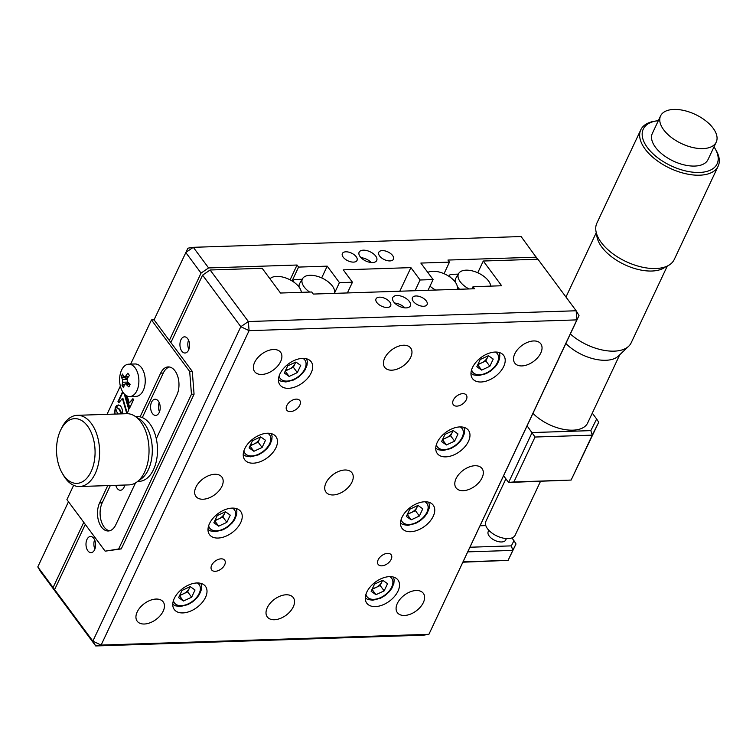 <?xml version="1.0" encoding="UTF-8"?>
<svg xmlns="http://www.w3.org/2000/svg" width="756" height="756" viewBox="0 0 756 756"><rect width="100%" height="100%" fill="white"/><g stroke="black" fill="none" stroke-linecap="round" stroke-linejoin="round"><path stroke-width="1.13" d="M356.208 256.747A8.099 4.243 25.2 0 0 348.61 252.107A8.099 4.243 25.2 0 0 342.373 253.515A8.099 4.243 25.2 0 0 343.196 257.172A8.099 4.243 25.2 0 0 350.793 261.812A8.099 4.243 25.2 0 0 357.03 260.404A8.099 4.243 25.2 0 0 356.208 256.747M392.629 255.547A8.099 4.243 25.2 0 0 385.031 250.907A8.099 4.243 25.2 0 0 378.794 252.315A8.099 4.243 25.2 0 0 379.616 255.982A8.099 4.243 25.2 0 0 387.214 260.622A8.099 4.243 25.2 0 0 393.451 259.214A8.099 4.243 25.2 0 0 392.629 255.547M360.111 256.615A9.715 5.094 -154.8 0 1 359.119 252.23A9.715 5.094 -154.8 0 1 366.603 250.538A9.715 5.094 -154.8 0 1 375.713 256.104A9.715 5.094 -154.8 0 1 376.705 260.499A9.715 5.094 -154.8 0 1 369.221 262.19A9.715 5.094 -154.8 0 1 360.111 256.615M361.028 257.692A9.715 5.094 -154.8 0 1 371.272 262.512M537.62 259.232L521.101 236.543L193.309 247.316L208.609 267.936L201.058 273.096L185.759 252.476L193.309 247.316L187.904 248.185L154.054 319.854L151.455 319.939L130.665 364.127M201.058 273.096L169.344 340.474M83.765 522.349L53.09 587.525L56.246 592.335M68.475 501.729L37.8 566.915L53.09 587.525M399.801 291.221L410.905 267.624L343.271 269.845L352.447 282.215L339.435 282.64L327.206 266.15L298.582 267.085L297.051 265.025L290.087 279.833M298.582 267.085L292.062 280.949M327.206 266.15L321.669 277.906M339.435 282.64L334.464 293.215M352.447 282.215L347.401 292.941M415.035 290.72L420.081 279.994L410.905 267.624M428.038 290.285L433.094 279.559L420.081 279.994M433.094 279.559L420.856 263.069L449.47 262.134L447.939 260.064L536.391 257.163M444.037 273.681L449.47 262.134M55.944 592.345L40.654 571.734L37.8 566.915M297.051 265.025L208.609 267.936M533.651 340.956A16.188 9.866 143.4 0 0 517.68 349.423A16.188 9.866 143.4 0 0 514.779 363.078A16.188 9.866 143.4 0 0 521.905 365.913A16.188 9.866 143.4 0 0 537.875 357.437A16.188 9.866 143.4 0 0 540.786 343.791A16.188 9.866 143.4 0 0 533.651 340.956M344.859 470.005A16.188 9.866 143.4 0 0 328.898 478.472A16.188 9.866 143.4 0 0 325.987 492.128A16.188 9.866 143.4 0 0 333.122 494.963A16.188 9.866 143.4 0 0 349.083 486.486A16.188 9.866 143.4 0 0 351.994 472.84A16.188 9.866 143.4 0 0 344.859 470.005M403.572 345.227A16.188 9.866 143.4 0 0 387.611 353.695A16.188 9.866 143.4 0 0 384.7 367.35A16.188 9.866 143.4 0 0 391.835 370.185A16.188 9.866 143.4 0 0 407.796 361.718A16.188 9.866 143.4 0 0 410.706 348.062A16.188 9.866 143.4 0 0 403.572 345.227M286.146 594.783A16.188 9.866 143.4 0 0 270.185 603.25A16.188 9.866 143.4 0 0 267.274 616.905A16.188 9.866 143.4 0 0 274.4 619.731A16.188 9.866 143.4 0 0 290.37 611.264A16.188 9.866 143.4 0 0 293.281 597.609A16.188 9.866 143.4 0 0 286.146 594.783M158.325 401.077A8.099 4.819 -91.9 0 0 155.131 399.225A8.099 4.819 -91.9 0 0 150.784 404.649A8.099 4.819 -91.9 0 0 152.457 413.551A8.099 4.819 -91.9 0 0 155.66 415.403A8.099 4.819 -91.9 0 0 159.998 409.979A8.099 4.819 -91.9 0 0 158.325 401.077M187.686 338.688A8.099 4.819 -91.9 0 0 184.483 336.836A8.099 4.819 -91.9 0 0 180.145 342.26A8.099 4.819 -91.9 0 0 181.818 351.162A8.099 4.819 -91.9 0 0 185.012 353.014A8.099 4.819 -91.9 0 0 189.359 347.59A8.099 4.819 -91.9 0 0 187.686 338.688M93.744 538.329A8.099 4.819 -91.9 0 0 90.54 536.476A8.099 4.819 -91.9 0 0 86.203 541.901A8.099 4.819 -91.9 0 0 87.866 550.803A8.099 4.819 -91.9 0 0 91.07 552.655A8.099 4.819 -91.9 0 0 95.407 547.231A8.099 4.819 -91.9 0 0 93.744 538.329M115.791 485.333A8.099 4.819 -91.9 0 0 117.227 488.414A8.099 4.819 -91.9 0 0 120.431 490.266A8.099 4.819 -91.9 0 0 124.731 485.031M273.502 349.508A16.188 9.866 143.4 0 0 257.531 357.975A16.188 9.866 143.4 0 0 254.63 371.631A16.188 9.866 143.4 0 0 261.756 374.456A16.188 9.866 143.4 0 0 277.726 365.989A16.188 9.866 143.4 0 0 280.637 352.334A16.188 9.866 143.4 0 0 273.502 349.508M156.076 599.054A16.188 9.866 143.4 0 0 140.106 607.522A16.188 9.866 143.4 0 0 137.195 621.177A16.188 9.866 143.4 0 0 144.33 624.012A16.188 9.866 143.4 0 0 160.291 615.545A16.188 9.866 143.4 0 0 163.201 601.889A16.188 9.866 143.4 0 0 156.076 599.054M214.789 474.277A16.188 9.866 143.4 0 0 198.819 482.753A16.188 9.866 143.4 0 0 195.908 496.399A16.188 9.866 143.4 0 0 203.043 499.234A16.188 9.866 143.4 0 0 219.013 490.767A16.188 9.866 143.4 0 0 221.914 477.112A16.188 9.866 143.4 0 0 214.789 474.277M389.85 302.107A8.099 4.243 25.2 0 0 382.252 297.467A8.099 4.243 25.2 0 0 376.015 298.875A8.099 4.243 25.2 0 0 376.838 302.532A8.099 4.243 25.2 0 0 384.435 307.172A8.099 4.243 25.2 0 0 390.672 305.764A8.099 4.243 25.2 0 0 389.85 302.107M426.271 300.907A8.099 4.243 25.2 0 0 418.673 296.267A8.099 4.243 25.2 0 0 412.445 297.675A8.099 4.243 25.2 0 0 413.258 301.332A8.099 4.243 25.2 0 0 420.856 305.972A8.099 4.243 25.2 0 0 427.093 304.564A8.099 4.243 25.2 0 0 426.271 300.907M393.753 301.975A9.715 5.094 -154.8 0 1 392.761 297.58A9.715 5.094 -154.8 0 1 400.245 295.898A9.715 5.094 -154.8 0 1 409.355 301.464A9.715 5.094 -154.8 0 1 410.347 305.859A9.715 5.094 -154.8 0 1 402.863 307.541A9.715 5.094 -154.8 0 1 393.753 301.975M394.67 303.052A9.715 5.094 -154.8 0 1 404.914 307.872M462.748 393.649A8.099 4.933 143.4 0 0 454.772 397.883A8.099 4.933 143.4 0 0 453.316 404.715A8.099 4.933 143.4 0 0 456.879 406.133A8.099 4.933 143.4 0 0 464.864 401.89A8.099 4.933 143.4 0 0 466.32 395.067A8.099 4.933 143.4 0 0 462.748 393.649M296.257 399.121A8.099 4.933 143.4 0 0 288.272 403.354A8.099 4.933 143.4 0 0 286.817 410.187A8.099 4.933 143.4 0 0 290.38 411.604A8.099 4.933 143.4 0 0 298.365 407.361A8.099 4.933 143.4 0 0 299.82 400.538A8.099 4.933 143.4 0 0 296.257 399.121M221.102 558.835A8.099 4.933 143.4 0 0 213.116 563.069A8.099 4.933 143.4 0 0 211.661 569.901A8.099 4.933 143.4 0 0 215.233 571.309A8.099 4.933 143.4 0 0 223.209 567.076A8.099 4.933 143.4 0 0 224.664 560.253A8.099 4.933 143.4 0 0 221.102 558.835M387.592 553.364A8.099 4.933 143.4 0 0 379.616 557.597A8.099 4.933 143.4 0 0 378.161 564.43A8.099 4.933 143.4 0 0 381.723 565.838A8.099 4.933 143.4 0 0 389.709 561.604A8.099 4.933 143.4 0 0 391.164 554.781A8.099 4.933 143.4 0 0 387.592 553.364M416.225 590.502A16.188 9.866 143.4 0 0 400.255 598.979A16.188 9.866 143.4 0 0 397.344 612.625A16.188 9.866 143.4 0 0 404.479 615.46A16.188 9.866 143.4 0 0 420.44 606.992A16.188 9.866 143.4 0 0 423.351 593.337A16.188 9.866 143.4 0 0 416.225 590.502M474.938 465.734A16.188 9.866 143.4 0 0 458.968 474.201A16.188 9.866 143.4 0 0 456.057 487.856A16.188 9.866 143.4 0 0 463.192 490.682A16.188 9.866 143.4 0 0 479.162 482.215A16.188 9.866 143.4 0 0 482.063 468.559A16.188 9.866 143.4 0 0 474.938 465.734M196.938 582.97A19.429 11.841 143.4 0 0 177.773 593.129A19.429 11.841 143.4 0 0 174.286 609.516A19.429 11.841 143.4 0 0 182.848 612.918A19.429 11.841 143.4 0 0 202.003 602.749A19.429 11.841 143.4 0 0 205.5 586.372A19.429 11.841 143.4 0 0 196.938 582.97M389.444 576.639A19.429 11.841 143.4 0 0 370.289 586.807A19.429 11.841 143.4 0 0 366.792 603.193A19.429 11.841 143.4 0 0 375.354 606.586A19.429 11.841 143.4 0 0 394.519 596.427A19.429 11.841 143.4 0 0 398.006 580.041A19.429 11.841 143.4 0 0 389.444 576.639M232.168 508.108A19.429 11.841 143.4 0 0 213.003 518.266A19.429 11.841 143.4 0 0 209.516 534.653A19.429 11.841 143.4 0 0 218.078 538.055A19.429 11.841 143.4 0 0 237.233 527.886A19.429 11.841 143.4 0 0 240.729 511.5A19.429 11.841 143.4 0 0 232.168 508.108M424.674 501.776A19.429 11.841 143.4 0 0 405.518 511.944A19.429 11.841 143.4 0 0 402.022 528.331A19.429 11.841 143.4 0 0 410.584 531.723A19.429 11.841 143.4 0 0 429.748 521.564A19.429 11.841 143.4 0 0 433.235 505.178A19.429 11.841 143.4 0 0 424.674 501.776M267.397 433.235A19.429 11.841 143.4 0 0 248.233 443.403A19.429 11.841 143.4 0 0 244.746 459.79A19.429 11.841 143.4 0 0 253.307 463.182A19.429 11.841 143.4 0 0 272.462 453.024A19.429 11.841 143.4 0 0 275.949 436.637A19.429 11.841 143.4 0 0 267.397 433.235M459.903 426.913A19.429 11.841 143.4 0 0 440.748 437.072A19.429 11.841 143.4 0 0 437.251 453.458A19.429 11.841 143.4 0 0 445.813 456.86A19.429 11.841 143.4 0 0 464.968 446.692A19.429 11.841 143.4 0 0 468.465 430.315A19.429 11.841 143.4 0 0 459.903 426.913M302.627 358.372A19.429 11.841 143.4 0 0 283.462 368.541A19.429 11.841 143.4 0 0 279.975 384.927A19.429 11.841 143.4 0 0 288.527 388.319A19.429 11.841 143.4 0 0 307.692 378.161A19.429 11.841 143.4 0 0 311.179 361.774A19.429 11.841 143.4 0 0 302.627 358.372M495.133 352.05A19.429 11.841 143.4 0 0 475.978 362.209A19.429 11.841 143.4 0 0 472.481 378.595A19.429 11.841 143.4 0 0 481.043 381.997A19.429 11.841 143.4 0 0 500.198 371.829A19.429 11.841 143.4 0 0 503.694 355.443A19.429 11.841 143.4 0 0 495.133 352.05M210.13 269.996L248.365 321.536L240.814 326.696L202.58 275.156L210.13 269.996L262.162 268.285L280.514 293.026L311.737 291.996L313.267 294.065L474.551 288.764L473.029 286.694L472.018 288.839M473.029 286.694L501.644 285.759L483.292 261.018L477.754 272.774M101.115 645.085L95.71 645.955L57.475 594.414L54.621 589.595L92.856 641.135L240.814 326.696L249.074 330.655L101.115 645.085L428.907 634.312L423.492 635.182L95.71 645.955L92.856 641.135L101.115 645.085M579.011 315.583L576.157 310.763L576.866 319.882L428.907 634.312L579.011 315.583L576.866 319.882L249.074 330.655L248.365 321.536L576.157 310.763L537.922 259.223L483.292 261.018M202.58 275.156L170.875 342.534M85.296 524.409L54.621 589.595M138.943 480.268A32.385 19.259 -91.9 0 0 152.032 455.792A32.385 19.259 -91.9 0 0 144.774 424.173A32.385 19.259 -91.9 0 0 136.883 417.652A32.385 19.259 88.1 0 1 147.203 428.038A32.385 19.259 88.1 0 1 138.943 480.268M137.715 481.364L139.302 481.317A32.385 19.259 -91.9 0 0 156.653 459.61A32.385 19.259 -91.9 0 0 149.981 423.993A32.385 19.259 -91.9 0 0 137.176 416.594L135.589 416.641M61.623 472.094A32.385 19.259 88.1 0 1 60.839 429.71A32.385 19.259 88.1 0 1 89.973 429.918A32.385 19.259 88.1 0 1 89.208 475.051A32.385 19.259 88.1 0 1 62.266 473.237A32.385 19.259 88.1 0 1 61.623 472.094M60.839 429.71L61.945 427.49A35.617 21.187 88.1 0 1 77.225 415.318A35.617 21.187 88.1 0 1 93.99 427.726A35.617 21.187 88.1 0 1 98.053 465.469A35.617 21.187 88.1 0 1 79.569 486.524A35.617 21.187 88.1 0 1 63.513 475.382L62.266 473.237M77.225 415.318L126.658 413.693A35.617 21.187 88.1 0 1 143.413 426.1A35.617 21.187 88.1 0 1 147.486 463.844A35.617 21.187 88.1 0 1 129.002 484.898L79.569 486.524M110.348 485.503L102.202 502.825A17.161 10.206 -91.9 0 0 104.082 526.979A17.161 10.206 -91.9 0 0 109.563 530.807M107.749 485.598L99.603 502.91A17.161 10.206 -91.9 0 0 101.484 527.064A17.161 10.206 -91.9 0 0 108.269 530.986A17.161 10.206 -91.9 0 0 115.81 524.758L135.494 482.933M156.303 438.716L176.876 395.001A17.161 10.206 -91.9 0 0 177.802 376.611A17.161 10.206 -91.9 0 0 168.201 366.915A17.161 10.206 -91.9 0 0 160.659 373.143L140.087 416.868M169.505 367.01A17.161 10.206 -91.9 0 0 163.268 373.058L142.317 417.577M122.491 413.834L122.519 410.536L121.631 407.531L120.327 405.774L118.399 404.97L116.518 405.745L115.29 407.465L117.265 407.89L119.098 409.355L121.338 413.872M118.541 404.98L115.81 407.446L118.484 408.297L119.845 410.357M119.996 409.818L119.476 409.837M120.365 410.347L121.858 413.853M119.24 408.93L118.711 408.949M118.862 408.58L118.333 408.599M125.562 395.095L129.437 408.495L133.614 399.612L132.914 398.667L129.181 402.957L127.197 396.05M126.224 395.539L129.767 407.796M133.141 398.979L129.181 402.957M122.623 391.712L117.974 401.606L118.834 402.768L122.387 398.431L126.828 413.693M127.216 413.22L122.916 398.412L122.387 398.431M122.916 392.184L118.494 401.587L119.117 402.428M118.494 401.587L117.974 401.606M126.989 413.693L128.832 409.78L124.23 393.876M115.422 408.476L114.732 414.09M115.073 413.126L114.666 413.778M117.671 413.986L115.281 407.531L114.553 413.145M120.346 386.042L107.031 414.335M73.634 485.314L66.906 499.622L105.141 551.162L118.654 548.988L191.457 394.273L189.69 371.489L151.455 319.939M191.457 394.273L194.065 394.188L192.289 371.404L154.054 319.854M189.69 371.489L192.289 371.404M118.654 548.988L121.253 548.903L194.065 394.188M105.141 551.162L121.253 548.903M435.683 290.039A17.568 9.204 -154.8 0 1 429.994 286.146M427.783 272.406A17.568 9.204 -154.8 0 1 432.782 271.262A17.568 9.204 -154.8 0 1 450.396 277.329A17.568 9.204 -154.8 0 1 457.2 289.331M468.985 288.943A17.568 9.204 -154.8 0 1 458.712 273.436A17.568 9.204 -154.8 0 1 466.083 270.166A17.568 9.204 -154.8 0 1 490.729 286.118M450.434 277.357L449.385 275.94L450.16 274.39L458.297 274.126M449.14 276.45L449.385 275.94M455.225 282.035A18.135 9.497 -154.8 0 1 455.859 278.17L458.712 273.436M457.361 286.694A18.135 9.497 25.2 0 0 459.601 289.255M309.61 292.071A17.568 9.204 -154.8 0 1 302.627 278.567A17.568 9.204 -154.8 0 1 309.988 275.297A17.568 9.204 -154.8 0 1 327.603 281.364A17.568 9.204 -154.8 0 1 334.417 293.366M299.14 287.167A18.135 9.497 -154.8 0 1 299.773 283.302L302.627 278.567M301.275 291.825A18.135 9.497 25.2 0 0 301.653 292.326M293.054 281.582L293.29 281.071L294.349 282.489M293.29 281.071L294.065 279.522L302.211 279.257M269.968 278.813A17.568 9.204 -154.8 0 1 276.687 276.394A17.568 9.204 -154.8 0 1 301.342 292.345M284.322 373.039L287.715 365.838L295.908 362.02L300.718 365.413L297.325 372.613L289.132 376.431L284.322 373.039M285.21 371.149L289.132 376.431M295.785 362.077L293.356 367.255L285.277 371.007M295.558 362.181A8.099 4.933 -36.6 0 1 295.048 363.655A8.099 4.933 -36.6 0 1 289.255 369.164A8.099 4.933 -36.6 0 1 285.702 370.1M293.356 367.255L297.325 372.613M249.093 447.902L252.485 440.701L260.678 436.883L265.488 440.275L262.096 447.476L253.903 451.294L249.093 447.902M249.981 446.012L253.903 451.294M260.555 436.94L258.127 442.118L262.096 447.476M258.127 442.118L250.047 445.879M260.329 437.053A8.099 4.933 -36.6 0 1 259.818 438.518A8.099 4.933 -36.6 0 1 254.025 444.027A8.099 4.933 -36.6 0 1 250.472 444.963M213.863 522.774L217.255 515.564L225.449 511.755L230.259 515.138L226.866 522.339L218.673 526.157L213.863 522.774M214.751 520.875L218.673 526.157M225.326 511.812L222.897 516.981L226.866 522.339M222.897 516.981L214.817 520.742M225.099 511.916A8.099 4.933 -36.6 0 1 224.589 513.381A8.099 4.933 -36.6 0 1 218.796 518.89A8.099 4.933 -36.6 0 1 215.243 519.826M195.029 590.001L191.646 597.212L183.443 601.02L178.633 597.637L182.026 590.436L190.219 586.618L195.029 590.001M190.096 586.675L187.668 591.844L191.646 597.212M187.668 591.844L179.588 595.605M179.522 595.737L183.443 601.02M189.869 586.779A8.099 4.933 -36.6 0 1 189.359 588.244A8.099 4.933 -36.6 0 1 183.566 593.753A8.099 4.933 -36.6 0 1 180.022 594.698M375.949 594.698L371.149 591.305L374.532 584.105L382.734 580.287L387.545 583.679L384.152 590.88L375.949 594.698L372.037 589.415M382.612 580.343L380.173 585.522L372.103 589.283M382.375 580.457A8.099 4.933 -36.6 0 1 381.875 581.922A8.099 4.933 -36.6 0 1 376.072 587.431A8.099 4.933 -36.6 0 1 372.528 588.366M380.173 585.522L384.152 590.88M417.841 505.48L415.403 510.659L407.323 514.411M417.605 505.584A8.099 4.933 -36.6 0 1 417.095 507.049A8.099 4.933 -36.6 0 1 411.302 512.568A8.099 4.933 -36.6 0 1 407.758 513.504M422.774 508.816L419.382 516.017L411.179 519.835L406.369 516.442L409.761 509.242L417.964 505.424L422.774 508.816M415.403 510.659L419.382 516.017M407.267 514.553L411.179 519.835M453.071 430.618L452.324 432.186A8.099 4.933 -36.6 0 1 446.531 437.696L442.553 439.548M452.835 430.722A8.099 4.933 -36.6 0 1 452.324 432.186L450.633 435.787L446.531 437.696A8.099 4.933 -36.6 0 1 442.988 438.641M458.004 433.944L454.611 441.154L446.409 444.963L441.599 441.58L444.991 434.379L453.194 430.561L458.004 433.944M450.633 435.787L454.611 441.154M442.496 439.69L446.409 444.963M488.3 355.755L487.554 357.323A8.099 4.933 -36.6 0 1 481.761 362.833L477.783 364.685M488.064 355.859A8.099 4.933 -36.6 0 1 487.554 357.323L485.862 360.924L481.761 362.833A8.099 4.933 -36.6 0 1 478.217 363.768M493.224 359.081L489.841 366.282L481.638 370.1L476.828 366.717L480.221 359.506L488.423 355.698L493.224 359.081M485.862 360.924L489.841 366.282M477.726 364.817L481.638 370.1M188.546 340.172A7.966 4.734 -91.9 0 0 188.386 340.616A7.966 4.734 -91.9 0 0 188.849 349.414M160.13 406.066L160.206 407.881M159.195 402.561A7.966 4.734 -91.9 0 0 159.497 411.803M95.483 542.855L95.625 544.566M94.604 539.812A7.966 4.734 -91.9 0 0 94.906 549.054M123.842 376.809L125.458 376.554A25.846 15.753 -36.6 0 1 127.821 373.218A25.335 3.96 46.4 0 0 129.465 375.448A25.846 15.753 143.4 0 0 127.112 378.784L127.329 381.515A25.846 13.542 25.2 0 0 130.155 384.218A25.335 5.84 123.6 0 0 129.493 385.588A25.335 5.84 123.6 0 0 128.889 386.911A25.846 13.542 -154.8 0 1 126.054 384.209L125.194 383.764L124.438 384.473A25.846 15.753 143.4 0 0 123.682 387.752A25.335 19.032 172.4 0 1 122.028 385.522A25.846 15.753 -36.6 0 1 122.784 382.243L122.566 379.512A25.846 13.542 -154.8 0 1 121.347 376.753A25.335 20.913 -0.7 0 1 121.924 375.382A25.335 20.913 -0.7 0 1 122.614 374.059A25.846 13.542 25.2 0 0 123.842 376.809L128.199 377.14M123.379 392.846A16.188 9.63 88.1 0 1 120.563 386.836A25.902 25.902 0 0 1 120.157 374.485A16.188 9.63 88.1 0 1 121.603 370.062A16.188 9.63 88.1 0 1 128.718 364.184A16.188 9.63 88.1 0 1 135.126 367.888A16.188 9.63 88.1 0 1 136.902 390.682A16.188 9.63 88.1 0 1 129.786 396.55A16.188 9.63 88.1 0 1 123.379 392.846M128.718 364.184L135.078 363.976A16.188 9.63 88.1 0 1 141.485 367.681A16.188 9.63 88.1 0 1 144.821 385.494A16.188 9.63 88.1 0 1 136.146 396.342L129.786 396.55M128.359 382.574L125.846 383.746M124.466 384.388L122.028 385.522M127.216 378.614L121.347 376.753M503.628 475.779L508.599 482.47L571.13 480.069L592.269 435.154L535.04 437.034L513.9 481.95L508.599 482.47L532.082 432.564L590.833 430.627L596.645 419.004L592.288 413.135M513.9 481.95L571.13 480.069L598.705 422.264L596.645 419.004M598.705 422.264L592.269 435.154L590.833 430.627M535.04 437.034L527.112 425.864M489.094 530.57A9.715 5.094 25.2 0 0 489.189 536.042A9.715 5.094 25.2 0 0 499.489 541.835A9.715 5.094 25.2 0 0 506.047 538.546M485.806 525.59L480.098 525.779M470.005 547.231L511.368 545.87L513.957 540.691L511.906 537.932M513.957 540.691L516.017 543.951L508.098 560.376L512.795 550.396L467.822 551.871M463.126 561.85L508.098 560.376L462.955 562.199M516.017 543.951L512.795 550.396L511.368 545.87M565.866 343.507A34.001 17.813 25.2 0 0 597.145 359.601A34.001 17.813 25.2 0 0 618.399 356.038L628.69 346.248A39.246 20.563 25.2 0 0 631.147 342.874L667.293 266.055M570.355 333.972A39.246 20.563 25.2 0 0 604.157 350.359A39.246 20.563 25.2 0 0 628.69 346.248M640.804 129.786L596.881 223.114A42.742 22.396 25.2 0 0 644.84 267.671A42.742 22.396 25.2 0 0 674.239 259.516L718.153 166.178A42.742 22.396 -154.8 0 1 688.754 174.343A42.742 22.396 -154.8 0 1 640.804 129.786A42.742 22.396 -154.8 0 1 654.857 121.168L656.68 120.894A40.796 21.376 25.2 0 0 645.955 145.464A40.796 21.376 25.2 0 0 689.037 171.64A40.796 21.376 25.2 0 0 714.892 148.28A40.796 21.376 25.2 0 0 713.995 146.872M714.892 148.28L715.837 149.868A42.742 22.396 -154.8 0 1 718.153 166.178M660.574 115.923L652.352 133.387A30.76 16.122 25.2 0 0 686.864 165.451A30.76 16.122 25.2 0 0 708.022 159.582L716.234 142.119A30.76 16.122 25.2 0 0 681.723 110.045A30.76 16.122 25.2 0 0 660.574 115.923A30.76 16.122 25.2 0 0 695.085 147.987A30.76 16.122 25.2 0 0 716.234 142.119M532.989 413.381A34.001 17.813 25.2 0 0 564.26 429.484A34.001 17.813 25.2 0 0 587.648 422.991L619.759 354.734M658.325 120.676A40.796 21.376 25.2 0 0 656.68 120.894M505.896 478.831L485.862 521.404A16.188 8.486 25.2 0 0 504.035 538.281A16.188 8.486 25.2 0 0 515.167 535.191L540.464 481.421M99.603 502.91L102.202 502.825M160.659 373.143L163.268 373.058M279.115 376.015A15.385 9.374 143.4 0 0 286.94 381.081A15.385 9.374 143.4 0 0 303.326 371.47A15.385 9.374 143.4 0 0 302.901 358.372M243.886 450.878A15.385 9.374 143.4 0 0 251.71 455.944A15.385 9.374 143.4 0 0 268.096 446.333A15.385 9.374 143.4 0 0 267.681 433.235M208.656 525.741A15.385 9.374 143.4 0 0 216.481 530.807A15.385 9.374 143.4 0 0 232.867 521.196A15.385 9.374 143.4 0 0 232.451 508.098M173.426 600.604A15.385 9.374 143.4 0 0 181.251 605.669A15.385 9.374 143.4 0 0 197.637 596.059A15.385 9.374 143.4 0 0 197.221 582.961M365.942 594.282A15.385 9.374 143.4 0 0 373.766 599.347A15.385 9.374 143.4 0 0 390.153 589.737A15.385 9.374 143.4 0 0 389.727 576.639M401.171 519.419A15.385 9.374 143.4 0 0 408.996 524.484A15.385 9.374 143.4 0 0 425.382 514.864A15.385 9.374 143.4 0 0 424.957 501.767M436.401 444.556A15.385 9.374 143.4 0 0 444.226 449.612A15.385 9.374 143.4 0 0 460.602 440.001A15.385 9.374 143.4 0 0 460.187 426.904M471.631 369.684A15.385 9.374 143.4 0 0 479.455 374.749A15.385 9.374 143.4 0 0 495.832 365.139A15.385 9.374 143.4 0 0 495.416 352.041M125.458 376.554L128.7 376.45M129.994 384.076L126.054 384.209M127.859 382.073L122.784 382.243M122.566 379.512L126.866 379.37M665.715 266.717A39.246 20.563 -154.8 0 1 641.853 270.242A39.246 20.563 -154.8 0 1 596.758 234.275M278.454 379.748L280.93 381.185L285.872 381.96L293.611 380.003L298.346 377.197L302.561 373.351L305.084 369.901L307.049 365.091L307.323 361.576L306.671 358.816M243.224 454.611L245.7 456.048L250.642 456.822L258.382 454.866L263.126 452.069L267.331 448.214L269.854 444.764L271.82 439.954L272.094 436.439L271.442 433.679M207.994 529.474L210.47 530.91L215.413 531.685L223.152 529.739L227.896 526.932L232.101 523.076L234.625 519.627L236.59 514.817L236.864 511.311L236.212 508.552M172.765 604.337L175.241 605.783L180.183 606.558L187.923 604.602L192.667 601.795L196.872 597.939L199.395 594.49L201.361 589.689L201.635 586.174L200.983 583.415M365.28 598.015L367.756 599.451L372.699 600.226L380.438 598.27L385.173 595.463L389.387 591.617L391.901 588.168L393.876 583.358L394.15 579.843L393.489 577.083M400.51 523.152L402.986 524.588L407.928 525.363L415.668 523.407L420.402 520.6L424.617 516.754L427.131 513.305L429.106 508.495L429.38 504.98L428.718 502.22M435.74 448.28L438.215 449.725L443.158 450.5L450.897 448.544L455.632 445.738L459.846 441.882L462.36 438.442L464.335 433.632L464.609 430.117L463.948 427.357M470.969 373.417L473.445 374.853L478.387 375.628L486.117 373.681L490.861 370.875L495.076 367.019L497.59 363.57L499.565 358.76L499.829 355.254L499.177 352.494M129.474 383.623L125.194 383.764M505.783 539.916A9.715 9.715 0 0 0 506.303 538.565M488.915 530.391A9.715 9.715 0 0 0 488.206 531.648L488.206 531.648M565.97 297.032L596.276 232.631"/></g></svg>
